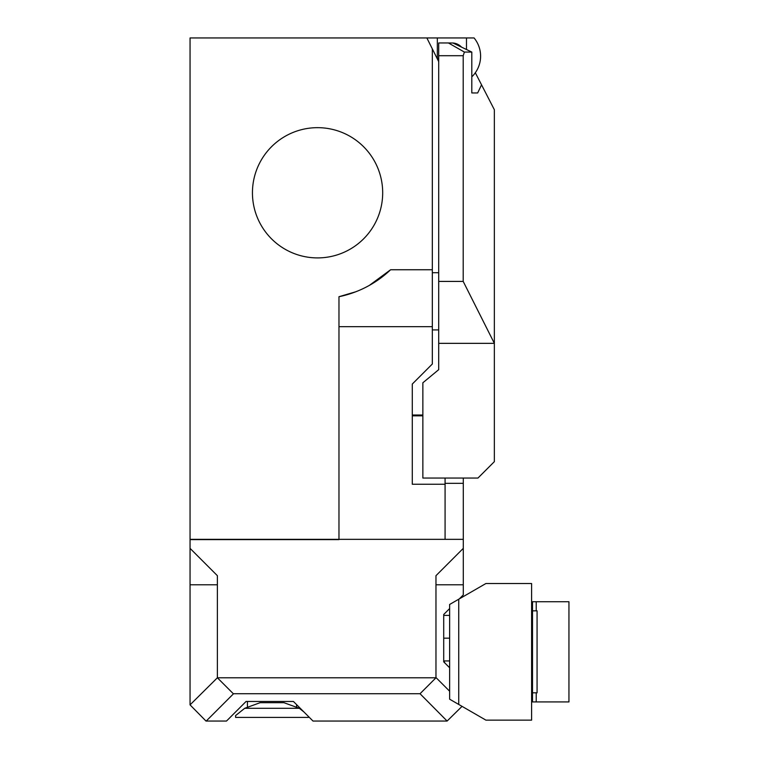 <?xml version="1.0" encoding="UTF-8"?>
<svg xmlns="http://www.w3.org/2000/svg" width="759" height="759" viewBox="0 0 759 759"><rect width="100%" height="100%" fill="white"/><g stroke="black" fill="none" stroke-linecap="round" stroke-linejoin="round"><path stroke-width="1.14" d="M471.804 76.839A28.69 28.69 0 0 0 474.071 37.95L190.054 37.95L190.054 539.621L338.969 539.621L338.969 296.712L355.734 291.788M438.702 61.631L426.862 37.95M466.481 37.95L466.481 49.506M437.336 37.95L437.336 56.166A14.573 14.573 0 0 0 437.81 59.838M445.078 484.242L412.289 484.242L412.289 384.054L432.326 364.016L432.326 326.674L338.969 326.674M422.858 415.021L412.289 415.021L412.289 415.818L422.858 415.818M438.702 329.918L432.326 329.918M432.326 326.674L432.326 269.749L390.61 269.749L369.367 285.393M432.326 48.88L432.326 269.749M338.969 296.712A106.108 106.108 0 0 0 390.61 269.749M382.688 192.786A65.122 65.122 0 0 0 317.566 127.664A65.122 65.122 0 0 0 252.443 192.786A65.122 65.122 0 0 0 317.566 257.908A65.122 65.122 0 0 0 382.688 192.786M438.702 272.709L432.326 272.709M217.378 584.791L190.054 584.791L190.054 539.345L463.294 539.345L463.294 548.359L435.97 575.683L435.97 677.787L217.378 677.787L233.317 693.726L420.031 693.726L447.117 721.05L313.012 721.05L293.429 701.468L246.068 701.468L226.486 721.05L205.993 721.05L190.054 704.874L217.378 677.787L217.378 575.683L190.054 548.359L190.054 704.874M206.23 721.05L233.554 693.726M244.702 702.834L246.068 701.468L247.434 701.468L247.434 707.303M462.051 706.354L447.117 721.05M435.97 677.55L449.632 691.212M463.294 478.047L463.294 539.345M463.294 548.359L463.294 594.904L459.328 598.87M445.078 478.047L445.078 539.345M445.078 663.214L443.711 660.937L449.632 660.937M449.632 667.768L443.711 661.848L443.711 614.486L445.078 613.12M449.632 615.397L443.711 615.397L443.711 614.486L449.632 608.566M435.97 677.787L420.031 693.726M445.078 483.331L463.294 483.331M422.858 382.783L422.858 478.047L477.961 478.047L494.356 461.652L494.356 343.343L438.702 343.343L438.702 369.661L422.858 382.783M438.702 55.711L438.702 42.959L448.427 42.959L464.394 52.067L463.199 55.711L438.702 55.711L438.702 343.343M438.702 281.409L463.199 281.409L494.356 343.343L494.356 109.723L475.324 72.75M463.199 281.409L463.199 55.711M448.427 42.959L452.943 42.997L471.804 52.067L464.394 52.067M471.804 52.067L471.804 92.959L477.667 92.959L471.804 92.959M452.943 42.997A13.207 13.207 0 0 1 461.548 47.134M477.667 92.959L481.538 84.828M244.702 708.299L260.119 702.692L283.932 702.692L299.35 708.299L244.702 708.299L235.594 715.585L235.594 717.407L308.458 717.407L308.458 716.496M299.35 708.299L303.904 711.942M296.617 704.656L296.617 707.303M458.74 704.447L485.912 720.139L531.604 720.139L531.604 583.519L485.912 583.519L458.74 599.212L458.74 704.447L449.632 699.191L449.632 604.468L458.74 599.212M536.224 692.815L536.224 701.923L531.604 701.923L532.514 701.923L532.514 688.261L531.604 688.261M531.604 615.397L532.514 615.397L532.514 688.261L532.514 601.735L536.224 601.735L536.224 610.843M536.224 701.923L568.946 701.923L568.946 601.735L536.224 601.735M531.604 601.735L532.514 601.735L531.604 601.735M532.514 610.843L537.068 610.843L537.068 692.815L532.514 692.815M463.294 584.791L435.97 584.791M449.632 638.167L443.711 638.167"/></g></svg>
